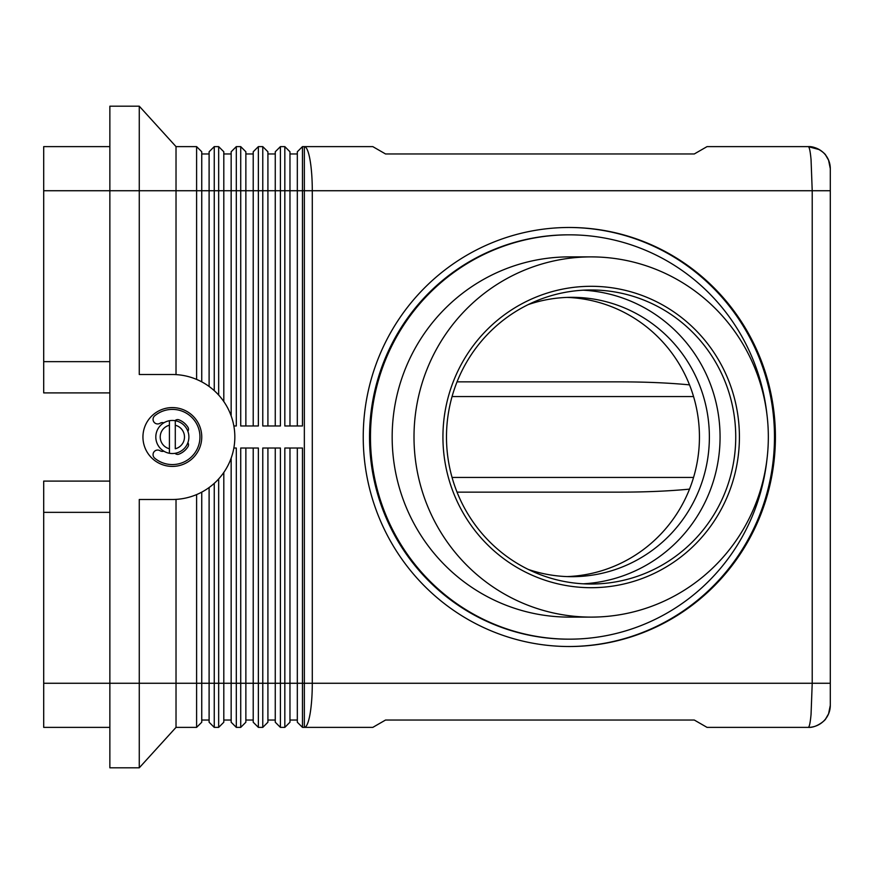 <?xml version="1.0" encoding="UTF-8"?>
<svg xmlns="http://www.w3.org/2000/svg" width="874" height="874" viewBox="0 0 874 874"><rect width="100%" height="100%" fill="white"/><g stroke="black" fill="none" stroke-linecap="round" stroke-linejoin="round"><path stroke-width="1.31" d="M528.267 569.422A139.676 137.393 90 0 0 571.978 576.676A139.676 137.393 90 0 0 709.371 437A139.676 137.393 90 0 0 571.978 297.324A139.676 137.393 90 0 0 528.267 304.578M363.234 437A209.52 206.089 -90 0 1 569.324 227.48A209.52 206.089 -90 0 1 775.413 437A209.52 206.089 -90 0 1 569.324 646.52A209.52 206.089 -90 0 1 363.234 437M568.865 646.52A209.52 206.089 90 0 0 774.484 437A209.52 206.089 90 0 0 568.865 227.48M819.331 149.629L808.242 146.624A22.058 22.058 0 0 1 830.3 168.671L828.563 160.16L825.646 155.135C826.192 154.687 817.004 145.936 808.264 146.624C809.346 146.865 810.274 151.169 811.05 159.538L812.219 190.729L812.219 683.271L811.05 714.462C810.274 722.831 809.346 727.135 808.264 727.376C817.004 728.064 826.192 719.313 825.646 718.865L828.563 713.84L830.3 705.329L830.3 168.671A22.058 22.058 0 0 0 808.242 146.624L707.033 146.624L694.295 153.966L385.543 153.966L372.805 146.624L302.47 146.624L302.47 190.729L304.349 190.729L304.349 683.271L302.47 683.271L302.47 448.023L284.826 448.023L284.826 727.376L280.412 727.376L280.412 448.023L262.768 448.023L262.768 727.376L258.365 727.376L258.365 448.023L240.721 448.023L240.721 727.376L236.308 727.376L236.308 448.023L233.861 448.023M297.324 448.023L297.324 722.23L302.47 727.376L372.805 727.376L385.543 720.034L694.295 720.034L707.033 727.376L808.242 727.376A22.058 22.058 0 0 0 830.3 705.329A22.058 22.058 0 0 1 808.242 727.376M109.862 392.896L43.7 392.896L43.7 190.729L139.272 190.729L139.272 106.191L109.862 106.191L109.862 683.271L43.7 683.271L43.7 727.376L109.862 727.376M109.862 146.624L43.7 146.624L43.7 190.729M139.272 106.191L176.024 146.624L196.606 146.624L196.606 379.414M176.024 146.624L176.024 374.618M201.752 381.862L201.752 151.77L196.606 146.624M214.25 390.645L214.25 190.729L218.664 190.729L218.664 146.624L214.25 146.624L209.105 151.77L209.105 386.472M201.752 722.23L196.606 727.376L196.606 683.271L176.024 683.271L176.024 727.376L196.606 727.376L201.752 722.23L201.752 683.271L196.606 683.271L196.606 494.586A62.491 62.491 0 0 1 176.024 499.382L176.024 683.271L139.272 683.271L139.272 767.809L109.862 767.809L109.862 683.271L139.272 683.271L139.272 499.491L172.353 499.491A62.491 62.491 0 0 0 234.833 437A62.491 62.491 0 0 0 172.353 374.509L139.272 374.509L139.272 190.729L214.25 190.729L214.25 146.624L209.105 151.77M223.81 401.548L223.81 151.77L218.664 146.624M233.861 425.977L236.308 425.977L236.308 146.624L240.721 146.624L240.721 425.977L258.365 425.977L258.365 146.624L253.22 151.77L258.365 146.624L262.768 146.624L262.768 425.977L280.412 425.977L280.412 146.624L275.266 151.77L275.266 425.977M231.162 151.77L236.308 146.624L231.162 151.77L231.162 415.882M245.867 425.977L245.867 151.77L240.721 146.624M253.22 151.77L253.22 425.977M267.914 425.977L267.914 151.77L262.768 146.624M275.266 151.77L280.412 146.624L284.826 146.624L284.826 425.977L302.47 425.977L302.47 190.729L297.324 190.729L297.324 425.977M289.971 425.977L289.971 151.77L284.826 146.624M297.324 151.77L302.47 146.624L297.324 151.77L297.324 190.729L218.664 190.729L218.664 395.048M209.105 487.528L209.105 722.23L214.25 727.376L214.25 483.355M302.47 727.376L302.47 683.271L289.971 683.271L289.971 448.023M214.25 727.376L218.664 727.376L218.664 683.271L201.752 683.271L201.752 492.138M223.81 722.23L218.664 727.376L223.81 722.23L223.81 472.452M231.162 458.118L231.162 722.23L236.308 727.376M245.867 722.23L240.721 727.376L245.867 722.23L245.867 448.023M253.22 448.023L253.22 722.23L258.365 727.376M267.914 722.23L262.768 727.376L267.914 722.23L267.914 448.023M275.266 448.023L275.266 722.23L280.412 727.376M289.971 722.23L284.826 727.376L289.971 722.23L289.971 683.271L218.664 683.271L218.664 478.952M457.036 381.862L620.223 381.862C645.853 381.894 668.949 382.899 689.51 384.866M457.036 492.138L620.223 492.138C645.853 492.106 668.949 491.101 689.51 489.134M768.333 437A180.11 177.16 -90 0 1 591.174 617.11A180.11 177.16 -90 0 1 414.003 437A180.11 177.16 -90 0 1 591.174 256.89A180.11 177.16 -90 0 1 768.333 437M591.174 617.11L569.324 617.11A180.11 177.16 -90 0 1 392.164 437A180.11 177.16 -90 0 1 569.324 256.89L591.174 256.89M766.946 459.527A202.167 198.857 -90 0 1 569.324 639.167A202.167 198.857 -90 0 1 370.467 437A202.167 198.857 -90 0 1 569.324 234.833A202.167 198.857 -90 0 1 766.946 414.473M569.324 639.167L568.395 639.167A202.167 198.857 -90 0 1 369.538 437A202.167 198.857 -90 0 1 568.395 234.833L569.324 234.833M442.932 437A150.699 148.241 -90 0 1 591.174 286.301A150.699 148.241 -90 0 1 739.415 437A150.699 148.241 -90 0 1 591.174 587.699A150.699 148.241 -90 0 1 442.932 437M735.733 437A147.029 144.625 90 0 0 591.108 289.971A147.029 144.625 90 0 0 446.483 437A147.029 144.625 90 0 0 591.108 584.029A147.029 144.625 90 0 0 735.733 437M583.275 583.81A147.029 144.625 90 0 0 720.067 437A147.029 144.625 90 0 0 583.275 290.19M567.008 576.589A139.676 137.393 90 0 0 699.44 437A139.676 137.393 90 0 0 567.008 297.411M201.752 437A29.41 29.41 0 0 1 172.353 466.41A29.41 29.41 0 0 1 142.943 437A29.41 29.41 0 0 1 172.353 407.59A29.41 29.41 0 0 1 201.752 437M163.82 422.83A4.414 4.414 0 0 0 160.073 423.256A4.599 4.599 0 0 1 153.922 422.033A4.599 4.599 0 0 1 154.709 415.816A27.564 27.564 0 0 1 193.536 454.644A27.564 27.564 0 0 1 154.709 458.184A4.599 4.599 0 0 1 153.922 451.967A4.599 4.599 0 0 1 160.073 450.744A4.414 4.414 0 0 0 163.82 451.17M155.812 437A16.54 16.54 0 0 0 169.414 453.278L169.414 448.766L169.414 453.278A16.54 16.54 0 0 0 188.893 437A16.54 16.54 0 0 0 175.292 420.722L175.292 425.234L175.292 420.722A16.54 16.54 0 0 0 155.812 437A16.54 16.54 0 0 1 169.414 420.722L169.414 425.234L169.414 420.722M175.292 448.766L175.292 425.234A12.127 12.127 0 0 1 175.292 448.766M175.029 453.322A3.671 3.671 0 0 0 178.952 454.152A18.376 18.376 0 0 0 187.986 446.658A3.671 3.671 0 0 0 187.888 442.659M187.888 431.341A3.671 3.671 0 0 0 187.986 427.342A18.376 18.376 0 0 0 178.952 419.848A3.671 3.671 0 0 0 175.029 420.678M169.414 448.766L169.414 425.234A12.127 12.127 0 0 0 169.414 448.766M109.862 481.104L43.7 481.104L43.7 512.35L109.862 512.35M43.7 361.65L109.862 361.65M43.7 683.271L43.7 512.35M289.971 720.034L297.324 720.034M267.914 720.034L275.266 720.034M245.867 720.034L253.22 720.034M223.81 720.034L231.162 720.034M201.752 720.034L209.105 720.034M289.971 153.966L297.324 153.966M267.914 153.966L275.266 153.966M245.867 153.966L253.22 153.966M223.81 153.966L231.162 153.966M201.752 153.966L209.105 153.966M139.272 767.809L176.024 727.376M830.3 683.271L312.291 683.271L312.291 190.729A44.104 7.942 -90 0 0 309.964 159.538A44.104 7.942 -90 0 0 304.349 146.624L304.349 190.729L830.3 190.729M308.336 683.271L304.349 683.271L304.349 727.376A44.104 7.942 -90 0 0 309.964 714.462A44.104 7.942 -90 0 0 312.291 683.271L308.336 683.271M175.292 453.278A16.54 16.54 0 0 0 188.893 437M693.552 477.433L452.066 477.433M452.066 396.567L693.552 396.567"/></g></svg>
